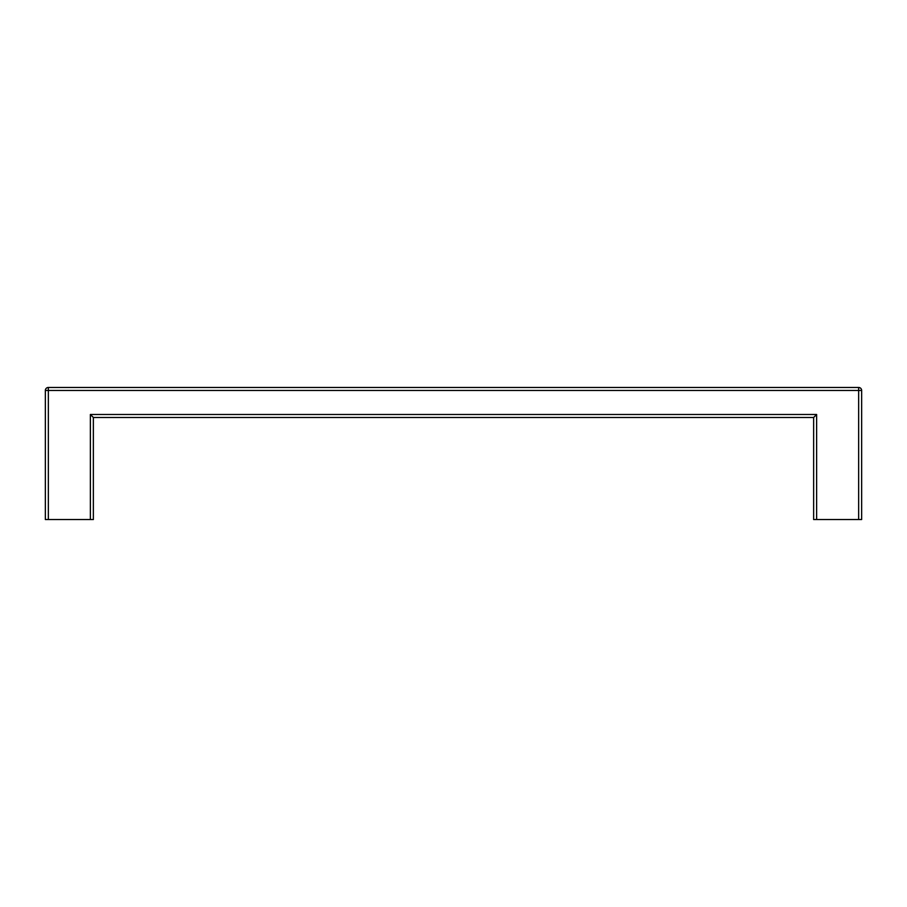 <?xml version="1.0" encoding="UTF-8"?>
<svg xmlns="http://www.w3.org/2000/svg" width="907" height="907" viewBox="0 0 907 907"><rect width="100%" height="100%" fill="white"/><g stroke="black" fill="none" stroke-linecap="round" stroke-linejoin="round"><path stroke-width="1.36" d="M858.646 387.47L48.354 387.47A3.004 3.004 0 0 0 45.35 390.475L45.35 519.53L93.364 519.53L93.364 417.492L813.636 417.492L813.636 519.53L861.65 519.53L861.65 390.475A3.004 3.004 0 0 0 858.646 387.47A3.004 3.004 0 0 1 861.65 390.475L858.646 390.475L858.646 387.47M90.371 519.53L90.371 414.488L93.364 417.492M90.371 414.488L816.629 414.488L813.636 417.492M858.646 519.53L858.646 390.475L48.354 390.475L48.354 387.47A3.004 3.004 0 0 0 45.35 390.475L48.354 390.475L48.354 519.53M816.629 414.488L816.629 519.53"/></g></svg>

